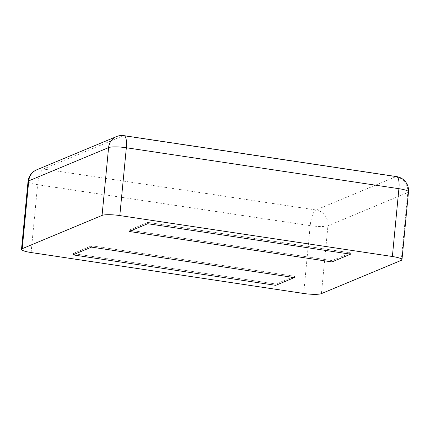 <?xml version="1.0" encoding="UTF-8"?>
<svg xmlns="http://www.w3.org/2000/svg" width="430" height="430" viewBox="0 0 430 430"><rect width="100%" height="100%" fill="white"/><g stroke="black" fill="none" stroke-linecap="round" stroke-linejoin="round"><path stroke-width="0.32" stroke-dasharray="2.15 1.61" d="M350.541 254.178L350.67 252.861L147.829 222.396L129.242 230.141L129.113 231.458L129.242 230.141L332.078 260.601L129.242 230.141L147.829 222.396L147.7 223.713L147.829 222.396L350.67 252.861L332.078 260.601L331.955 261.918L332.078 260.601L350.67 252.861L350.541 254.178M294.356 277.587L294.48 276.27L91.644 245.804L73.052 253.549L72.928 254.866L73.052 253.549L275.893 284.015L73.052 253.549L91.644 245.804L91.515 247.121L91.644 245.804L294.48 276.27L275.893 284.015L275.77 285.332L275.893 284.015L294.48 276.27L294.356 277.587M401.249 260.354L407.78 192.527A14.093 2.376 -174.5 0 0 408.5 191.882M396.562 176.59A14.093 4.176 -81.5 0 0 395.804 176.703L123.233 135.767L43.392 169.033L315.959 209.969L395.804 176.703A14.093 13.249 67.4 0 1 407.78 192.527L327.94 225.793A14.093 13.249 67.4 0 0 315.959 209.969A14.093 4.176 98.5 0 0 310.191 225.642A14.093 2.376 -174.5 0 0 327.94 225.793L321.409 293.62M123.996 135.66A14.093 4.176 -81.5 0 0 123.233 135.767A14.093 13.249 -112.6 0 0 116.482 136.584M303.661 293.47L310.191 225.642L37.625 184.712A14.093 4.176 98.5 0 1 43.392 169.033A14.093 13.249 -112.6 0 0 36.641 169.85M31.094 252.534L37.625 184.712A14.093 2.376 -174.5 0 1 28.031 181.508"/><path stroke-width="0.64" d="M21.5 249.335A14.093 2.376 5.5 0 0 31.094 252.534L303.661 293.47A14.093 2.376 -174.5 0 0 321.409 293.62L401.249 260.354A14.093 2.376 5.5 0 0 401.969 259.704A14.093 2.376 5.5 0 0 392.375 256.506L119.809 215.575A14.093 2.376 -174.5 0 0 102.06 215.419L22.22 248.69L28.751 180.863A14.093 2.376 -174.5 0 0 28.031 181.508L21.5 249.335A14.093 2.376 5.5 0 1 22.22 248.69M350.541 254.178L147.7 223.713L129.113 231.458L331.955 261.918L129.113 231.458L147.7 223.713L350.541 254.178L331.955 261.918L350.541 254.178M294.356 277.587L91.515 247.121L72.928 254.866L275.77 285.332L72.928 254.866L91.515 247.121L294.356 277.587L275.77 285.332L294.356 277.587M392.375 256.506L398.906 188.684L126.339 147.748A14.093 4.176 -81.5 0 0 123.996 135.66A14.093 14.093 0 0 0 116.482 136.584L36.641 169.85A14.093 14.093 0 0 0 28.031 181.508M119.809 215.575L126.339 147.748A14.093 2.376 -174.5 0 0 108.591 147.597A14.093 13.249 -112.6 0 1 116.482 136.584M401.969 259.704L408.5 191.882A14.093 2.376 -174.5 0 0 398.906 188.684A14.093 4.176 -81.5 0 0 396.562 176.59L123.996 135.66M102.06 215.419L108.591 147.597L28.751 180.863A14.093 13.249 -112.6 0 1 36.641 169.85M408.5 191.882A14.093 14.093 0 0 0 396.562 176.59"/></g></svg>
